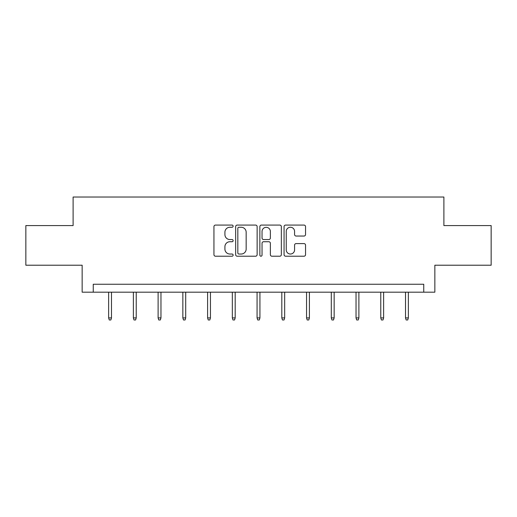<?xml version="1.0" encoding="UTF-8"?>
<svg xmlns="http://www.w3.org/2000/svg" width="517" height="517" viewBox="0 0 517 517"><rect width="100%" height="100%" fill="white"/><g stroke="black" fill="none" stroke-linecap="round" stroke-linejoin="round"><path stroke-width="0.78" d="M233.128 226.168A1.092 1.092 0 0 0 232.036 225.076L215.499 225.076A1.557 1.557 0 0 0 213.941 226.633L213.941 254.655A1.557 1.557 0 0 0 215.499 256.212L232.036 256.212A1.092 1.092 0 0 0 233.128 255.12A1.092 1.092 0 0 0 232.036 254.028L229.897 254.028A4.983 4.983 0 0 1 224.914 249.052L224.914 246.712A4.983 4.983 0 0 1 229.897 241.73L232.036 241.73A1.092 1.092 0 0 0 233.128 240.644A1.092 1.092 0 0 0 232.036 239.552L229.897 239.552A4.983 4.983 0 0 1 224.914 234.569L224.914 232.236A4.983 4.983 0 0 1 229.897 227.254L232.036 227.254A1.092 1.092 0 0 0 233.128 226.168M303.996 236.049A1.557 1.557 0 0 0 305.547 234.492L305.547 226.633A1.557 1.557 0 0 0 303.996 225.076L285.623 225.076A1.557 1.557 0 0 0 284.066 226.633L284.066 254.655A1.557 1.557 0 0 0 285.623 256.212L303.996 256.212A1.557 1.557 0 0 0 305.547 254.655L305.547 245.155A1.557 1.557 0 0 0 303.996 243.597L296.131 243.597A1.557 1.557 0 0 0 294.574 245.155L294.574 249.866A4.162 4.162 0 0 1 290.412 254.028A4.162 4.162 0 0 1 286.25 249.866L286.25 231.422A4.162 4.162 0 0 1 290.412 227.254A4.162 4.162 0 0 1 294.574 231.422L294.574 234.492A1.557 1.557 0 0 0 296.131 236.049L303.996 236.049M423.753 292.183L434.849 292.183L434.849 265.221L491.15 265.221L491.15 225.58L443.89 225.58L443.89 197.029L73.11 197.029L73.11 225.58L25.85 225.58L25.85 265.221L82.151 265.221L82.151 292.183L423.753 292.183L423.753 284.253L93.247 284.253L93.247 292.183M257.136 226.633A1.557 1.557 0 0 0 255.579 225.076L237.213 225.076A1.557 1.557 0 0 0 235.655 226.633L235.655 254.655A1.557 1.557 0 0 0 237.213 256.212L255.579 256.212A1.557 1.557 0 0 0 257.136 254.655L257.136 226.633M261.421 225.076L279.787 225.076A1.557 1.557 0 0 1 281.345 226.633L281.345 254.655A1.557 1.557 0 0 1 279.787 256.212L271.929 256.212A1.557 1.557 0 0 1 270.372 254.655L270.372 243.287A1.557 1.557 0 0 0 268.814 241.73L263.599 241.73A1.557 1.557 0 0 0 262.041 243.287L262.041 255.12A1.092 1.092 0 0 1 260.949 256.212A1.092 1.092 0 0 1 259.864 255.12L259.864 226.633A1.557 1.557 0 0 1 261.421 225.076M238.925 227.254A1.092 1.092 0 0 0 237.833 228.346L237.833 252.942A1.092 1.092 0 0 0 238.925 254.028L241.18 254.028A4.983 4.983 0 0 0 246.163 249.052L246.163 232.236A4.983 4.983 0 0 0 241.18 227.254L238.925 227.254M270.372 231.5A4.162 4.162 0 0 0 266.203 227.331A4.162 4.162 0 0 0 262.041 231.5L262.041 237.994A1.557 1.557 0 0 0 263.599 239.552L268.814 239.552A1.557 1.557 0 0 0 270.372 237.994L270.372 231.5M111.491 317.91L110.851 319.971L109.268 319.971L108.635 317.91L111.491 317.91L111.491 292.183M108.635 317.91L108.635 292.183M136.23 317.91L135.596 319.971L134.006 319.971L133.373 317.91L136.23 317.91L136.23 292.183M133.373 317.91L133.373 292.183M160.968 317.91L160.335 319.971L158.745 319.971L158.112 317.91L160.968 317.91L160.968 292.183M158.112 317.91L158.112 292.183M185.706 317.91L185.073 319.971L183.49 319.971L182.85 317.91L185.706 317.91L185.706 292.183M182.85 317.91L182.85 292.183M210.445 317.91L209.812 319.971L208.228 319.971L207.595 317.91L210.445 317.91L210.445 292.183M207.595 317.91L207.595 292.183M235.19 317.91L234.55 319.971L232.967 319.971L232.333 317.91L235.19 317.91L235.19 292.183M232.333 317.91L232.333 292.183M259.928 317.91L259.295 319.971L257.705 319.971L257.072 317.91L259.928 317.91L259.928 292.183M257.072 317.91L257.072 292.183M284.667 317.91L284.033 319.971L282.45 319.971L281.81 317.91L284.667 317.91L284.667 292.183M281.81 317.91L281.81 292.183M309.405 317.91L308.772 319.971L307.188 319.971L306.555 317.91L309.405 317.91L309.405 292.183M306.555 317.91L306.555 292.183M334.15 317.91L333.51 319.971L331.927 319.971L331.294 317.91L334.15 317.91L334.15 292.183M331.294 317.91L331.294 292.183M358.888 317.91L358.255 319.971L356.665 319.971L356.032 317.91L358.888 317.91L358.888 292.183M356.032 317.91L356.032 292.183M383.627 317.91L382.994 319.971L381.404 319.971L380.771 317.91L383.627 317.91L383.627 292.183M380.771 317.91L380.771 292.183M408.365 317.91L407.732 319.971L406.149 319.971L405.509 317.91L408.365 317.91L408.365 292.183M405.509 317.91L405.509 292.183"/></g></svg>

